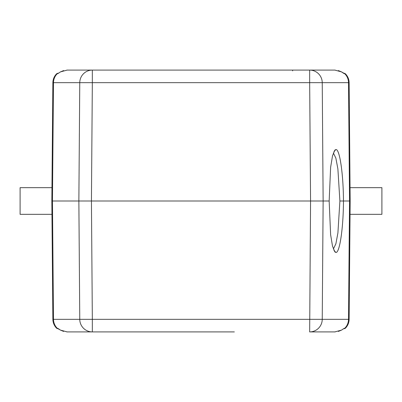 <?xml version="1.0" encoding="UTF-8"?>
<svg xmlns="http://www.w3.org/2000/svg" width="402" height="402" viewBox="0 0 402 402"><rect width="100%" height="100%" fill="white"/><g stroke="black" fill="none" stroke-linecap="round" stroke-linejoin="round"><path stroke-width="0.6" d="M341.479 71.868L344.74 73.712A1.588 1.573 90 0 0 343.64 73.259L344.182 73.259M58.305 73.345A1.588 1.573 90 0 0 57.717 73.712L60.466 71.898L67.184 70.084L92.334 70.084A12.693 12.573 90 0 0 79.762 82.671L92.334 82.671L91.435 201L92.334 319.329L79.762 319.329L78.862 201L310.565 201L309.666 82.671L322.238 82.671A12.693 12.573 -90 0 0 309.666 70.084L334.816 70.084L341.534 71.898M344.283 73.712A1.588 1.573 -90 0 0 343.695 73.345M350.047 187.669L350.162 201L350.047 187.669L381.9 187.669L381.9 214.331L350.047 214.331L350.162 201L350.047 214.331M51.953 214.331L51.838 201L51.953 214.331L20.1 214.331L20.1 187.669L51.953 187.669L51.838 201L51.953 187.669M52.838 86.134L52.868 82.671L53.486 82.671A12.693 12.573 -90 0 1 57.26 73.712L56.677 73.712L57.787 73.259L56.677 73.712C54.235 76.199 52.963 79.184 52.868 82.671L51.838 201L52.456 201L51.838 201L52.868 319.329C52.963 322.816 54.235 325.801 56.677 328.288L57.26 328.288A12.693 12.573 -90 0 1 53.486 319.329L53.024 319.334C53.119 322.816 54.386 325.801 56.823 328.288M57.787 73.259L58.401 73.259M66.858 70.089L109.369 70.084M97.46 331.916L109.369 331.916M52.456 201L53.486 82.671L79.762 82.671L78.862 201L52.456 201L53.486 319.329L79.762 319.329A12.693 12.573 90 0 0 92.334 331.916L234.326 331.916M343.695 328.655A1.588 1.573 -90 0 0 344.283 328.288L341.534 330.102L334.816 331.916L309.666 331.916L331.992 331.916M60.521 330.132L57.26 328.288A1.588 1.573 -90 0 0 58.36 328.741L57.818 328.741M345.177 328.288C347.614 325.801 348.881 322.816 348.976 319.334L348.514 319.329A12.693 12.573 90 0 1 344.74 328.288L345.323 328.288C347.765 325.801 349.036 322.816 349.132 319.329L350.162 201L349.544 201L350.162 201L349.132 82.671C349.036 79.184 347.765 76.199 345.323 73.712L344.74 73.712A12.693 12.573 90 0 1 348.514 82.671L322.238 82.671L323.138 201L310.565 201L309.666 331.916A12.693 12.573 -90 0 0 322.238 319.329L92.334 319.329L92.334 331.916L67.184 331.916L60.466 330.102M57.717 328.288A1.588 1.573 90 0 0 58.305 328.655M57.787 328.741L56.677 328.288L57.787 328.741M52.803 311.409L52.868 319.329C52.963 322.816 54.235 325.801 56.677 328.288M333.364 152.976L335.856 158.117L337.886 168.865L339.891 201L337.906 232.994L335.896 243.728L333.364 249.044M339.891 201L343.474 201C343.353 228.371 339.645 253.26 335.876 252.441L334.876 251.923L332.509 246.13L330.615 234.637L329.163 201L330.625 167.257L332.524 155.805L334.886 150.072L335.876 149.559C339.68 148.735 343.353 173.89 343.474 201L349.544 201L348.514 82.671L349.132 82.722M335.142 331.911L322.942 331.916M349.162 315.866L349.132 319.329C349.036 322.816 347.765 325.801 345.323 328.288L343.599 328.741M51.838 201L52.778 93.103M349.544 201L348.514 319.329L322.238 319.329L323.138 201L329.163 201M310.922 70.084L79.058 70.084M345.323 73.712L344.212 73.259L345.323 73.712M58.36 73.259A1.588 1.573 -90 0 0 57.26 73.712L57.717 73.712M335.876 252.441L333.956 250.486M343.64 328.741A1.588 1.573 90 0 0 344.74 328.288L344.283 328.288M309.666 70.084L309.666 82.671L92.334 82.671L92.334 70.084M335.876 149.559L333.967 151.504M292.631 70.878L292.631 70.084M343.705 73.355L341.509 71.878L338.368 70.576M335.132 70.089L334.816 70.084M63.642 70.571L60.496 71.883L58.295 73.355M58.295 328.645L60.491 330.122L63.632 331.424M66.868 331.911L67.184 331.916M338.358 331.429L341.504 330.117L343.705 328.645M345.323 328.288L344.212 328.741"/></g></svg>
